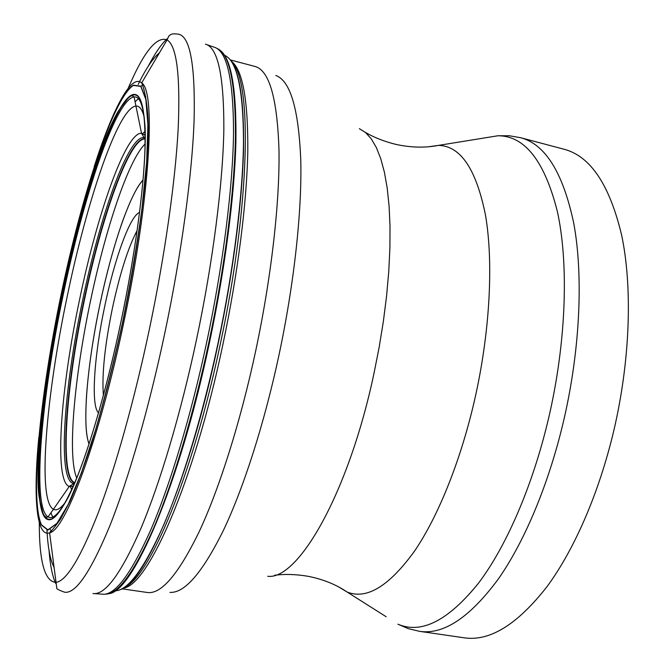 <?xml version="1.0" encoding="UTF-8"?>
<svg xmlns="http://www.w3.org/2000/svg" width="672" height="672" viewBox="0 0 672 672"><rect width="100%" height="100%" fill="white"/><g stroke="black" fill="none" stroke-linecap="round" stroke-linejoin="round"><path stroke-width="1.01" d="M50.938 512.929L53.222 518.112M58.204 521.9L58.657 521.934M135.097 101.749L139.23 97.885M145.303 96.356L145.74 96.508M140.944 86.26L143.17 84.697M50.224 529.469L51.66 531.787M103.396 395.371C101.774 374.623 104.773 345.652 112.367 308.44C119.851 273.613 128.108 247.615 137.147 230.462M98.524 412.885C90.72 405.989 94.13 356.026 104.647 306.642C114.458 259.207 130.074 215.62 139.549 212.453L139.608 212.428M102.127 594.166C114.584 595.988 130.813 574.535 150.822 529.796C170.251 484.571 191.159 415.372 206.875 341.46C223.28 264.004 232.924 186.152 233.537 132.544C233.369 79.036 226.892 50.576 214.091 47.166L206.917 44.696M134.106 96.936L135.954 106.058C118.196 107.629 86.906 200.878 67.234 296.318C46.267 395.279 37.078 500.48 53.416 509.3L48.04 516.911C31.542 506.839 41.462 397.614 63.118 295.277C83.471 196.577 115.634 99.557 133.997 96.944L134.106 96.936C140.322 96.214 143.968 107.117 145.043 129.629M48.132 516.97C53.567 520.069 61.202 511.484 71.039 491.207M74.239 484.126L77.272 476.91M39.908 500.942C34.894 462.865 45.125 377.101 62.32 295.058C78.599 216.796 101.606 139.902 120.246 108.436L128.881 97.112C139.86 87.646 145.278 103.387 145.135 144.354C144.287 185.783 135.349 253.252 121.086 321.149C107.36 386.392 89.83 446.88 75.146 481.992C60.077 516.348 49.493 527.268 43.394 514.752L39.665 499.682C43.058 527.495 52.802 526.26 68.914 495.978C84.689 463.957 105.328 396.253 121.111 321.166C137.466 243.39 146.53 167.345 145.127 128.234C142.657 90.602 134.123 84.361 119.524 109.502L120.246 108.436M70.014 485.722L71.753 489.644M141.952 134.266L145.085 131.342M54.104 567.487C50.207 559.969 47.838 547.504 46.981 530.099M46.62 518.431L46.603 517.39M231.109 61.009C242.533 69.384 248.094 99.372 247.8 150.965C246.842 202.398 237.905 273.689 222.919 344.333C193.83 483.143 147.538 586.547 123.22 588.118M121.976 588.815L147.235 592.477C161.137 594.594 178.492 574.241 199.315 531.434C219.484 488.174 240.517 421.89 255.679 350.96C271.496 276.654 279.863 201.734 278.981 149.831C277.242 97.969 269.212 70.165 254.906 66.436L230.244 59.884M275.822 75.474C290.329 80.741 298.645 108.931 300.77 160.028C302.039 211.084 294.218 283.668 278.888 355.505C264.197 424.04 243.524 488.158 223.314 530.578C202.432 572.628 184.666 593.225 170.016 592.385M267.742 576.29C298.158 580.289 348.692 493.13 373.976 373.422L379.134 347.407L383.351 321.485L386.576 296.041L388.76 271.454L389.903 248.069L390.012 226.204L389.096 206.136L387.206 188.076L384.401 172.208L380.755 158.668L376.337 147.521L371.238 138.81L365.551 132.544L359.36 128.671M428.61 146.773L438.505 145.387C460.505 145.849 476.146 169.008 485.436 214.864C493.408 260.711 490.274 328.129 475.877 394.254C462.008 457.573 438.749 515.701 414.397 551.292C388.987 586.328 366.551 599.894 347.088 592.015L386.173 616.745M338.537 586.849L347.088 592.015C335.916 584.43 322.862 579.18 307.936 576.274C295.94 574.258 284.827 573.922 274.579 575.274M484.168 137.995L497.91 135.769C524.714 135.719 544.522 160.91 557.332 211.352C568.487 261.904 566.488 336.991 550.368 410.449C534.836 480.791 507.494 544.849 478.531 583.136C448.291 620.642 421.42 634.326 397.933 624.196L408.391 628.681L419.714 631.361C443.764 634.864 470.005 617.366 498.439 578.844C525.697 539.885 550.721 479.329 565.27 413.591C580.398 344.702 583.086 274.042 573.812 223.574C563.136 172.931 545.446 144.32 520.75 137.743L564.304 149.31C590.57 156.316 609.706 185.035 621.709 235.477C632.234 285.701 630.386 355.681 615.376 423.73C600.919 488.67 575.324 548.327 547.016 586.631C517.465 624.481 489.896 641.55 464.31 637.829L419.714 631.361M143.018 180.197C129.83 193.603 111.712 247.724 99.868 304.685C87.268 364.207 81.858 425.594 89.04 443.906M138.205 84.403C145.832 68.737 152.905 58.212 159.449 52.819M92.98 593.527C105.084 595.325 121.01 573.728 140.776 528.738C159.978 483.269 180.785 413.683 196.552 339.402C213.024 261.559 222.902 183.372 223.843 129.587C224.011 75.928 217.871 47.443 205.43 44.15M216.796 48.342C229.253 53.021 235.477 82.051 235.469 135.442C234.704 188.866 225.137 265.6 208.975 341.872C193.511 414.607 172.956 482.832 153.72 527.965C133.921 572.67 117.701 594.728 105.084 594.14M108.654 593.695C132.518 592.771 179.424 486.083 209.597 341.981C225.12 268.708 234.587 194.846 235.906 141.876C236.561 88.805 231.227 58.229 219.904 50.156M224.574 55.322C237.014 60.598 243.323 89.46 243.491 141.926C242.928 194.376 233.722 269.186 217.972 343.468C202.894 414.305 182.725 480.799 163.666 525.05C144.035 568.932 127.806 590.848 114.979 590.78M120.112 589.68C144.64 583.708 189.588 479.917 218.173 343.51C232.949 273.832 242.021 203.473 243.482 151.83C244.339 99.96 239.467 68.804 228.866 58.355M231.798 62.017C252.176 80.388 250.446 204.355 220.34 343.862C192.612 476.112 148.974 578.39 124.244 587.462M76.784 478.12C67.183 456.28 74.34 377.395 90.317 301.804C105.336 229.48 128.453 159.785 145.093 144.01M145.152 138.944C129.452 137.752 101.489 217.266 84.319 300.569C65.94 386.946 59.296 477.38 74.794 482.672M74.718 482.866C58.817 478.775 65.419 387.576 83.958 300.485C101.27 216.468 129.553 136.332 145.152 138.734M74.659 483L69.191 486.52C53.659 480.782 60.808 387.946 79.607 299.477C97.188 214.158 125.622 132.392 141.506 133.216L144.136 137.651C128.596 134.686 100.094 215.502 82.648 300.199C63.966 387.979 57.28 479.926 73.357 483.47L74.424 483.563M145.152 138.592L144.136 137.651L145.152 137.978M144.312 117.608C142.372 109.628 139.583 105.773 135.954 106.058L141.506 133.216L145.144 135.223M65.638 501.967C60.724 508.544 56.65 510.989 53.416 509.3L69.191 486.52L73.332 486.1M128.881 97.112L131.107 95.886C112.09 107.276 81.984 200.432 62.42 295.084C41.664 393.431 31.408 498.002 44.957 516.751C51.61 525.479 62.269 512.383 76.944 477.464C91.241 442.008 107.923 383.662 121.086 321.132C134.77 255.956 143.598 190.982 144.95 149.411C145.69 108.116 141.078 90.275 131.107 95.886L132.502 95.819L133.997 96.944M62.286 295.042C45.293 376.127 35.087 460.79 39.665 499.682C38.279 493.727 37.724 483.134 37.993 467.922L38.909 448.14C40.253 430.483 42.244 411.541 44.864 391.314C49.249 360.091 54.835 327.919 61.648 294.79C75.188 230.202 92.963 166.69 109.452 128.629C114.517 117.692 117.877 111.317 119.524 109.502C100.985 141.817 78.372 217.753 62.286 295.042M61.144 294.571C81.875 195.04 113.156 98.28 133.417 85.403L140.801 86.428L145.824 99.389L147.916 124.723L146.664 161.927L141.884 209.303C136.979 245.104 130.578 282.635 122.674 321.913C114.131 360.847 105.05 397.001 95.432 430.366L81.329 473.029L68.233 504.403L56.918 523.354L47.888 529.864L41.42 524.782C29.627 498.137 40.328 394.136 61.144 294.571M61.118 294.563C40.286 394.212 29.576 498.322 41.378 525.017L47.846 530.116L56.885 523.606L68.216 504.638L81.329 473.231L95.449 430.525C105.084 397.118 114.173 360.923 122.724 321.93C130.637 282.61 137.046 245.02 141.96 209.177L146.74 161.742L147.991 124.505L145.9 99.145L140.868 86.184L133.468 85.168C113.19 98.07 81.866 194.939 61.118 294.563M94.189 166.664C112.031 110.704 131.074 73.214 141.683 82.916L141.7 82.933C156.005 91.132 150.184 198.458 123.816 322.291C99.33 440.051 65.302 530.452 49.61 532.829L56.036 582.38C66.57 580.91 80.64 557.726 98.246 512.82C115.416 467.603 134.299 400.613 149.302 329.591C164.993 255.058 175.493 180.23 178.231 127.588C180.382 74.928 176.66 45.696 167.076 39.892L168.882 35.96C170.36 35.221 170.033 33.004 178.861 34.238C190.235 37.086 195.317 65.638 194.116 119.885C192.192 174.3 181.541 253.806 164.808 333.11C148.798 408.786 128.26 479.758 109.712 526.109C90.67 571.956 75.65 593.989 64.655 592.208C58.674 590.125 56.053 588.672 56.776 587.866L56.036 582.38C44.495 581.767 38.917 560.725 39.312 519.238M38.816 437.161C33.239 495.634 36.028 537.592 49.594 532.837M126.89 91.384C142.825 53.08 156.223 35.918 167.076 39.892L141.683 82.916M148.226 66.284C154.913 53.407 161.238 44.218 167.185 38.732M49.073 550.704C50.165 565.177 52.366 576.106 55.684 583.489M520.75 137.743L509.284 135.752L497.91 135.769L438.505 145.387C425.25 147.966 411.18 147.664 396.312 144.48C384.493 141.616 374.136 137.558 365.249 132.283M88.99 444.066C86.453 436.514 84.907 425.62 86.453 396.942C88.385 369.23 92.854 338.478 99.868 304.685C106.571 272.992 114.206 245.003 122.774 220.71C131.914 195.821 138.272 185.018 143.035 180.029M94.567 593.611L102.102 594.157M48.04 516.911L46.225 517.364L43.394 514.752M141.7 82.933C142.355 83.899 150.57 104.37 147.588 148.571C145.463 192.301 136.357 257.132 122.749 321.938C112.862 367.752 102.278 408.786 90.997 445.04C83.681 467.242 76.692 485.932 70.048 501.102L60.707 518.809C49.82 534.139 51.131 530.048 49.61 532.829"/></g></svg>
